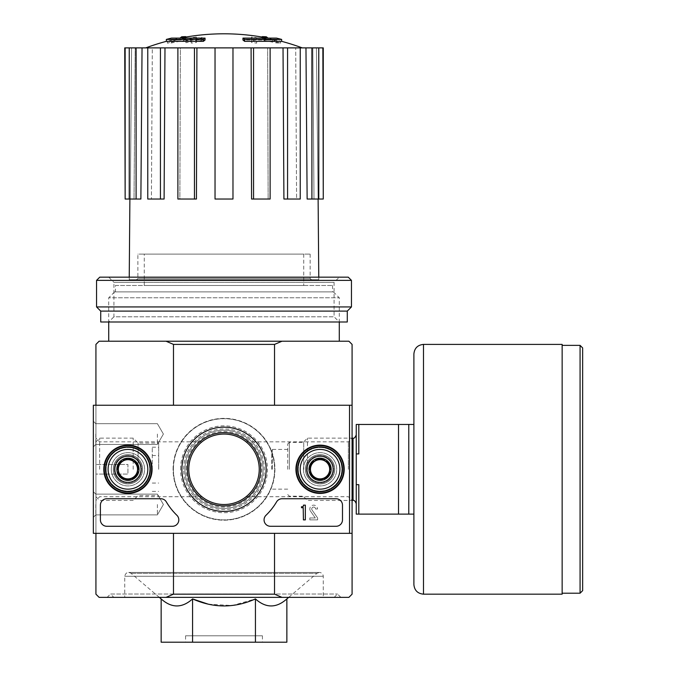 <?xml version="1.0" encoding="UTF-8"?>
<svg xmlns="http://www.w3.org/2000/svg" width="676" height="676" viewBox="0 0 676 676"><rect width="100%" height="100%" fill="white"/><g stroke="black" fill="none" stroke-linecap="round" stroke-linejoin="round"><path stroke-width="0.51" stroke-dasharray="3.38 2.54" d="M188.781 469.288A35.22 35.22 0 0 1 241.619 438.783A35.22 35.22 0 0 1 241.619 499.792A35.22 35.22 0 0 1 188.781 469.288C188.173 453.613 201.017 442.053 201.904 441.859C201 442.062 188.173 453.638 188.781 469.288C188.181 484.988 201.017 496.514 201.904 496.716C201 496.497 188.181 484.979 188.781 469.288M259.229 469.288C259.837 484.962 246.994 496.514 246.106 496.716C247.002 496.505 259.795 484.996 259.229 469.389C259.871 453.647 247.002 442.053 246.106 441.859C247.002 442.07 259.829 453.596 259.229 469.288M166.364 39.419L175.338 39.419A220.756 217.402 90 0 0 167.335 41.177A215.036 124.874 -90 0 1 171.577 40.991A219.793 216.447 -90 0 1 183.728 38.752A221.686 38.498 90 0 1 185.832 36.648M166.364 41.337L175.338 41.337L175.338 39.419M180.069 40.036L180.069 38.118L171.493 38.118L171.493 40.036L180.069 40.036A220.858 38.355 -90 0 1 181.658 38.726L181.658 37.839M205.056 40.036L171.493 40.036A224.145 224.145 0 0 1 180.222 38.118M175.338 41.337A220.756 217.402 90 0 0 167.335 43.095A215.036 124.874 -90 0 1 171.577 42.918A219.793 216.447 -90 0 1 183.728 40.67A221.686 38.498 90 0 1 185.832 38.566L185.832 37.079M185.832 38.566A219.387 127.401 90 0 0 181.658 38.726M183.728 40.67L183.728 38.752M171.577 42.918L171.577 40.991M167.335 43.095L167.335 41.177M267.941 40.036L276.518 40.036L276.518 38.118L267.941 38.118L267.941 40.036A220.858 38.355 90 0 0 266.352 38.726A219.387 127.401 -90 0 0 262.178 38.566A221.686 38.498 -90 0 1 264.282 40.67A219.793 216.447 90 0 1 276.433 42.918A215.036 124.874 90 0 1 280.675 43.095A220.756 217.402 -90 0 0 272.673 41.337L272.673 39.419L281.647 39.419M272.673 41.337L281.647 41.337M280.675 43.095L280.675 41.177A220.756 217.402 -90 0 0 272.673 39.419M276.433 42.918L276.433 40.991A215.036 124.874 90 0 1 280.675 41.177M264.282 40.67L264.282 38.752A219.793 216.447 90 0 1 276.433 40.991M262.178 38.566L262.178 37.079M262.178 36.648A221.686 38.498 -90 0 1 264.282 38.752M266.352 38.726L266.352 37.839M267.789 38.118A224.145 224.145 0 0 1 276.518 40.036L242.954 40.036M256.669 39.664A220.714 220.714 0 0 0 251.54 38.955L251.54 42.427A217.275 217.275 0 0 1 256.669 43.137L256.669 37.738A220.714 220.714 0 0 0 251.54 37.036L251.54 40.501A217.275 217.275 0 0 1 256.669 41.219L256.669 37.738M251.54 38.955L251.54 37.036M256.669 43.137L256.669 41.219M251.54 42.427L251.54 40.501M196.471 38.955A220.714 220.714 0 0 0 191.342 39.664L191.342 40.704A219.683 219.683 0 0 0 185.9 41.591L185.9 42.715A218.585 218.585 0 0 1 191.342 41.819L191.342 43.137A217.275 217.275 0 0 1 196.471 42.427L196.471 41.109A218.585 218.585 0 0 1 201.913 40.484L201.913 39.377A219.683 219.683 0 0 0 196.471 39.994L196.471 37.036A220.714 220.714 0 0 0 191.342 37.738L191.342 38.785A219.683 219.683 0 0 0 185.9 39.673L185.9 40.788A218.585 218.585 0 0 1 191.342 39.901L191.342 41.219A217.275 217.275 0 0 1 196.471 40.501L196.471 39.183A218.585 218.585 0 0 1 201.913 38.566L201.913 37.459A219.683 219.683 0 0 0 196.471 38.076L196.471 37.036M191.342 39.664L191.342 37.738M196.471 39.994L196.471 38.076M201.913 39.377L201.913 37.459M201.913 40.484L201.913 38.566M196.471 41.109L196.471 39.183M196.471 42.427L196.471 40.501M191.342 43.137L191.342 41.219M191.342 41.819L191.342 39.901M185.9 42.715L185.9 40.788M185.9 41.591L185.9 39.673M191.342 40.704L191.342 38.785M144.275 285.483L303.735 285.483L144.275 285.483L144.275 254.108L303.735 254.108L144.275 254.108M208.225 604.175L232.29 605.535L255.435 598.919C265.905 608.273 276.383 608.273 286.861 598.919M161.15 598.919C171.619 608.273 182.097 608.273 192.576 598.919L192.576 642.2L161.15 642.2M159.325 597.373L131.068 573.349C127.73 571.668 125.626 572.648 124.739 576.282L124.739 597.373L323.272 597.373L124.739 597.373M107.129 597.373L340.881 597.373L107.129 597.373L110.492 594.01L337.518 594.01L110.492 594.01L113.855 597.373L334.155 597.373L113.855 597.373M303.414 469.288A16.655 16.655 0 0 1 328.392 454.863A16.655 16.655 0 0 1 328.392 483.703A16.655 16.655 0 0 1 303.414 469.288A16.655 16.655 0 0 1 328.392 454.863A16.655 16.655 0 0 1 328.392 483.703A16.655 16.655 0 0 1 303.414 469.288M111.295 469.288A16.655 16.655 0 0 1 136.265 454.863A16.655 16.655 0 0 1 136.265 483.703A16.655 16.655 0 0 1 111.295 469.288A16.655 16.655 0 0 1 136.265 454.863A16.655 16.655 0 0 1 136.265 483.703A16.655 16.655 0 0 1 111.295 469.288M282.002 341.203L166.009 341.203L173.478 344.405L274.532 344.405L282.002 341.203L348.884 341.203L352.086 344.405L352.086 533.33L274.532 533.33L352.086 533.33L352.086 594.17L348.884 597.373L282.002 597.373L274.532 594.17L274.532 533.33L349.526 533.33L349.526 405.245L93.356 405.245L93.356 533.33L349.526 533.33L349.526 405.245L93.356 405.245L93.356 533.33L349.526 533.33L93.356 533.33L93.356 405.245L349.526 405.245L349.526 533.33M274.532 344.405L274.532 405.245L349.526 405.245M95.924 405.245L173.478 405.245L95.924 405.245L95.924 533.33L173.478 533.33L95.924 533.33L95.924 405.245L173.478 405.245L95.924 405.245L95.924 344.405L99.127 341.203L166.009 341.203M282.002 597.373L99.127 597.373L95.924 594.17L95.924 533.33L173.478 533.33L95.924 533.33M274.532 594.17L173.478 594.17L166.009 597.373M173.411 469.288A50.59 50.59 0 0 1 249.3 425.474A50.59 50.59 0 0 1 249.3 513.101A50.59 50.59 0 0 1 173.411 469.288A50.59 50.59 0 0 1 249.3 425.474A50.59 50.59 0 0 1 249.3 513.101A50.59 50.59 0 0 1 173.411 469.288M173.478 594.17L173.478 533.33M173.478 344.405L173.478 405.245M352.086 405.245L274.532 405.245M352.086 469.288L352.086 438.132L352.086 469.288M95.924 469.288L95.924 438.132L95.924 469.288M108.726 341.203L339.284 341.203L108.726 341.203M352.086 533.33L274.532 533.33M255.435 598.919L255.435 642.2L192.576 642.2M286.861 642.2L255.435 642.2M185.579 635.795L262.432 635.795L185.579 635.795L185.579 642.2L262.432 642.2L185.579 642.2M117.565 469.288A10.385 10.385 0 0 1 133.13 460.297A10.385 10.385 0 0 1 133.13 478.278A10.385 10.385 0 0 1 117.565 469.288A10.385 10.385 0 0 1 133.13 460.297A10.385 10.385 0 0 1 133.13 478.278A10.385 10.385 0 0 1 117.565 469.288A10.385 10.385 0 0 1 133.13 460.297A10.385 10.385 0 0 1 133.13 478.278A10.385 10.385 0 0 1 117.565 469.288A10.385 10.385 0 0 1 127.941 458.903A10.385 10.385 0 0 1 138.326 469.288A10.385 10.385 0 0 1 127.941 479.664A10.385 10.385 0 0 1 117.565 469.288M309.684 469.288A10.385 10.385 0 0 1 325.257 460.297A10.385 10.385 0 0 1 325.257 478.278A10.385 10.385 0 0 1 309.684 469.288A10.385 10.385 0 0 1 325.257 460.297A10.385 10.385 0 0 1 325.257 478.278A10.385 10.385 0 0 1 309.684 469.288A10.385 10.385 0 0 1 325.257 460.297A10.385 10.385 0 0 1 325.257 478.278A10.385 10.385 0 0 1 309.684 469.288A10.385 10.385 0 0 1 320.069 458.903A10.385 10.385 0 0 1 330.446 469.288A10.385 10.385 0 0 1 320.069 479.664A10.385 10.385 0 0 1 309.684 469.288M184.937 469.288A39.064 39.064 0 0 1 243.537 435.454A39.064 39.064 0 0 1 243.537 503.121A39.064 39.064 0 0 1 184.937 469.288A39.064 39.064 0 0 1 243.537 435.454A39.064 39.064 0 0 1 243.537 503.121A39.064 39.064 0 0 1 184.937 469.288A39.064 39.064 0 0 1 243.537 435.454A39.064 39.064 0 0 1 243.537 503.121A39.064 39.064 0 0 1 184.937 469.288M114.624 291.888L333.386 291.888L114.624 291.888L108.726 297.778L339.284 297.778L108.726 297.778L108.726 321.987L339.284 321.987L108.726 321.987L113.931 316.79L334.079 316.79L113.931 316.79L113.931 282.357L334.079 282.357L113.931 282.357L108.726 277.16L339.284 277.16L108.726 277.16M115.452 285.483L332.558 285.483L115.452 285.483L115.452 291.888L332.558 291.888L115.452 291.888M224.001 47.886L302.223 47.886L224.001 47.886M270.121 47.886L251.092 47.886L251.573 199.031L268.144 199.031L267.662 47.886L268.144 199.031L270.121 199.031L270.121 47.886L283.024 47.886L283.912 199.031L296.587 199.031L283.912 199.031L287.57 199.031L287.57 47.886L283.024 47.886M287.57 199.031L300.245 199.031L296.587 199.031L295.699 47.886L296.587 199.031L300.245 199.031L300.245 47.886L305.966 47.886L307.132 199.031L313.994 199.031L307.132 199.031L311.906 199.031L311.906 47.886L305.966 47.886M323.272 47.886L311.906 47.886M300.245 47.886L287.57 47.886M232.975 47.886L215.036 47.886L215.036 199.031L232.975 199.031L232.975 47.886L232.975 199.031L232.975 47.886L251.092 47.886M196.919 47.886L177.889 47.886L180.348 47.886L179.867 199.031L196.437 199.031L196.919 47.886L215.036 47.886L215.036 199.031L215.036 47.886M164.986 47.886L147.765 47.886L152.311 47.886L151.416 199.031L164.099 199.031L164.986 47.886L180.348 47.886L177.889 47.886L180.348 47.886L179.867 199.031L177.889 199.031L177.889 47.886M142.044 47.886L129.243 47.886L135.183 47.886L134.017 199.031L140.878 199.031L142.044 47.886L152.311 47.886L147.765 47.886L152.311 47.886L151.416 199.031L147.765 199.031L147.765 47.886M136.104 47.886L136.104 199.031L140.878 199.031L134.017 199.031L135.183 47.886L124.739 47.886M129.226 279.72L318.785 279.72L129.226 279.72L129.243 277.16M136.104 199.031L129.243 199.031L134.017 199.031L129.243 199.031L130.316 199.031L131.575 47.886L130.316 199.031L125.144 199.031L125.144 47.886M160.44 199.031L147.765 199.031L160.44 199.031L160.44 47.886M194.46 199.031L177.889 199.031L194.46 199.031L194.46 47.886M232.975 199.031L215.036 199.031L232.975 199.031M253.551 199.031L270.121 199.031L251.573 199.031L253.551 199.031L253.551 47.886M313.994 199.031L312.827 47.886L313.994 199.031L318.768 199.031L313.994 199.031M316.436 47.886L318.117 199.031L316.436 47.886M136.586 279.72L311.425 279.72L136.586 279.72L137.87 278.444L310.14 278.444L137.87 278.444L137.87 254.108L310.14 254.108L137.87 254.108M323.272 199.031L322.866 47.886M322.866 199.031L317.695 199.031L318.768 199.031L318.768 47.886M129.243 199.031L129.243 47.886M318.768 199.031L311.906 199.031M348.368 469.288L348.368 441.859L348.368 469.288M99.642 469.288L99.642 438.132L99.642 469.288M99.761 277.16L348.25 277.16M96.558 280.363L351.452 280.363M96.558 306.938L351.452 306.938M100.724 311.104L347.287 311.104M100.724 321.987L347.287 321.987M93.356 434.06L93.356 446.87L93.356 434.06M93.356 504.507L93.356 517.317L93.356 504.507M181.878 469.288A42.132 42.132 0 0 0 245.067 505.775A42.132 42.132 0 0 0 245.067 432.801A42.132 42.132 0 0 0 181.878 469.288A42.132 42.132 0 0 0 245.067 505.775A42.132 42.132 0 0 0 245.067 432.801A42.132 42.132 0 0 0 181.878 469.288M305.408 469.288A14.661 14.661 0 0 0 327.404 481.988A14.661 14.661 0 0 0 327.404 456.587A14.661 14.661 0 0 0 305.408 469.288A14.661 14.661 0 0 1 327.404 456.587A14.661 14.661 0 0 1 327.404 481.988A14.661 14.661 0 0 1 305.408 469.288M113.281 469.288A14.661 14.661 0 0 0 135.276 481.988A14.661 14.661 0 0 0 135.276 456.587A14.661 14.661 0 0 0 113.281 469.288A14.661 14.661 0 0 1 135.276 456.587A14.661 14.661 0 0 1 135.276 481.988A14.661 14.661 0 0 1 113.281 469.288M342.487 505.149L342.487 519.878L342.487 505.149A6.405 6.405 0 0 0 336.082 498.744L282.078 498.744L336.082 498.744A6.405 6.405 0 0 1 342.487 505.149A6.405 6.405 0 0 0 336.082 498.744L282.078 498.744A6.405 6.405 0 0 0 276.569 501.888A64.043 64.043 0 0 1 266.006 515.281A64.043 64.043 0 0 0 276.569 501.888A6.405 6.405 0 0 1 282.078 498.744A6.405 6.405 0 0 0 276.569 501.888A64.043 64.043 0 0 1 266.006 515.281A6.405 6.405 0 0 0 270.468 526.283L336.082 526.283L270.468 526.283A6.405 6.405 0 0 1 266.006 515.281A6.405 6.405 0 0 0 270.468 526.283L336.082 526.283A6.405 6.405 0 0 0 342.487 519.878A6.405 6.405 0 0 1 336.082 526.283A6.405 6.405 0 0 0 342.487 519.878L342.487 505.149M172.422 526.283L106.808 526.283L172.422 526.283A6.405 6.405 0 0 0 176.875 515.281A64.043 64.043 0 0 1 166.321 501.888A64.043 64.043 0 0 0 176.875 515.281A6.405 6.405 0 0 1 172.422 526.283A6.405 6.405 0 0 0 176.875 515.281A64.043 64.043 0 0 1 166.321 501.888A6.405 6.405 0 0 0 160.812 498.744L106.808 498.744L160.812 498.744A6.405 6.405 0 0 1 166.321 501.888A6.405 6.405 0 0 0 160.812 498.744L106.808 498.744A6.405 6.405 0 0 0 100.403 505.149L100.403 519.878L100.403 505.149A6.405 6.405 0 0 1 106.808 498.744A6.405 6.405 0 0 0 100.403 505.149L100.403 519.878A6.405 6.405 0 0 0 106.808 526.283A6.405 6.405 0 0 1 100.403 519.878A6.405 6.405 0 0 0 106.808 526.283L172.422 526.283M295.927 469.288A24.142 24.142 0 0 0 332.136 490.193A24.142 24.142 0 0 0 332.136 448.374A24.142 24.142 0 0 0 295.927 469.288M103.8 469.288A24.142 24.142 0 0 0 140.016 490.193A24.142 24.142 0 0 0 140.016 448.374A24.142 24.142 0 0 0 103.8 469.288M104.248 469.288A23.694 23.694 0 0 0 139.788 489.804A23.694 23.694 0 0 0 139.788 448.763A23.694 23.694 0 0 0 104.248 469.288M114.176 469.288A13.765 13.765 0 0 0 134.828 481.211A13.765 13.765 0 0 0 134.828 457.365A13.765 13.765 0 0 0 114.176 469.288A13.765 13.765 0 0 1 134.828 457.365A13.765 13.765 0 0 1 134.828 481.211A13.765 13.765 0 0 1 114.176 469.288M296.375 469.288A23.694 23.694 0 0 0 331.916 489.804A23.694 23.694 0 0 0 331.916 448.763A23.694 23.694 0 0 0 296.375 469.288M306.296 469.288A13.765 13.765 0 0 0 326.956 481.211A13.765 13.765 0 0 0 326.956 457.365A13.765 13.765 0 0 0 306.296 469.288A13.765 13.765 0 0 1 326.956 457.365A13.765 13.765 0 0 1 326.956 481.211A13.765 13.765 0 0 1 306.296 469.288M187.353 469.288A36.648 36.648 0 0 0 242.329 501.026A36.648 36.648 0 0 0 242.329 437.549A36.648 36.648 0 0 0 187.353 469.288A36.648 36.648 0 0 0 242.329 501.026A36.648 36.648 0 0 0 242.329 437.549A36.648 36.648 0 0 0 187.353 469.288A36.648 36.648 0 0 1 242.329 437.549A36.648 36.648 0 0 1 242.329 501.026A36.648 36.648 0 0 1 187.353 469.288M317.619 519.878L317.619 517.96L317.619 519.878L309.819 519.878L317.619 519.878M309.819 517.96L309.819 519.878L309.819 517.96L315.269 517.96L309.819 517.96M310.335 510.912L315.269 517.96L310.335 510.912A3.845 3.845 0 0 1 312.667 505.285A3.845 3.845 0 0 1 317.509 508.994A3.845 3.845 0 0 0 312.667 505.285A3.845 3.845 0 0 0 310.335 510.912M315.582 508.994L317.509 508.994L315.582 508.994A1.918 1.918 0 0 0 313.199 507.127A1.918 1.918 0 0 0 311.966 509.89L317.619 517.96L311.966 509.89A1.918 1.918 0 0 1 313.199 507.127A1.918 1.918 0 0 1 315.582 508.994M157.398 504.507L157.398 514.892L157.398 504.507M95.789 504.507L95.789 514.892L95.789 504.507M157.398 434.06L157.398 444.445L157.398 434.06M95.789 434.06L95.789 444.445L95.789 434.06M310.461 474.831L320.069 480.382L329.677 474.831L329.677 463.736L320.069 458.193L310.461 463.736L310.461 474.831A11.095 11.095 0 0 0 329.677 474.831A11.095 11.095 0 0 0 320.069 458.193A11.095 11.095 0 0 0 310.461 474.831L310.461 463.736L320.069 458.193L329.677 463.736L329.677 474.831L324.869 477.602A9.608 9.608 0 0 0 324.869 460.964A9.608 9.608 0 0 0 310.461 469.288A9.608 9.608 0 0 0 315.261 477.602L310.461 474.831M300.212 469.288A19.849 19.849 0 0 0 329.998 486.483A19.849 19.849 0 0 0 329.998 452.092A19.849 19.849 0 0 0 300.212 469.288M297.651 469.288A22.418 22.418 0 0 0 331.274 488.697A22.418 22.418 0 0 0 331.274 449.878A22.418 22.418 0 0 0 297.651 469.288A22.418 22.418 0 0 0 331.274 488.697A22.418 22.418 0 0 0 331.274 449.878A22.418 22.418 0 0 0 297.651 469.288A22.418 22.418 0 0 1 331.274 449.878A22.418 22.418 0 0 1 331.274 488.697A22.418 22.418 0 0 1 297.651 469.288M298.293 469.288A21.776 21.776 0 0 0 330.953 488.14A21.776 21.776 0 0 0 330.953 450.427A21.776 21.776 0 0 0 298.293 469.288A21.776 21.776 0 0 1 330.953 450.427A21.776 21.776 0 0 1 330.953 488.14A21.776 21.776 0 0 1 298.293 469.288M306.938 469.288A13.131 13.131 0 0 0 326.635 480.653A13.131 13.131 0 0 0 326.635 457.914A13.131 13.131 0 0 0 306.938 469.288A13.131 13.131 0 0 1 326.635 457.914A13.131 13.131 0 0 1 326.635 480.653A13.131 13.131 0 0 1 306.938 469.288M307.259 469.288A12.81 12.81 0 0 0 326.474 480.382A12.81 12.81 0 0 0 326.474 458.193A12.81 12.81 0 0 0 307.259 469.288A12.81 12.81 0 0 0 326.474 480.382A12.81 12.81 0 0 0 326.474 458.193A12.81 12.81 0 0 0 307.259 469.288A12.81 12.81 0 0 1 326.474 458.193A12.81 12.81 0 0 1 326.474 480.382A12.81 12.81 0 0 1 307.259 469.288A12.81 12.81 0 0 1 326.474 458.193A12.81 12.81 0 0 1 326.474 480.382A12.81 12.81 0 0 1 307.259 469.288M310.014 469.288A10.056 10.056 0 0 0 325.097 478A10.056 10.056 0 0 0 325.097 460.576A10.056 10.056 0 0 0 310.014 469.288A10.056 10.056 0 0 1 325.097 460.576A10.056 10.056 0 0 1 325.097 478A10.056 10.056 0 0 1 310.014 469.288M315.261 477.602A9.608 9.608 0 0 0 324.869 477.602L320.069 480.382L315.261 477.602M118.334 474.831L127.941 480.382L137.549 474.831L137.549 463.736L127.941 458.193L118.334 463.736L118.334 474.831A11.095 11.095 0 0 0 137.549 474.831A11.095 11.095 0 0 0 127.941 458.193A11.095 11.095 0 0 0 118.334 474.831L118.334 463.736L127.941 458.193L137.549 463.736L137.549 474.831L132.741 477.602A9.608 9.608 0 0 0 132.741 460.964A9.608 9.608 0 0 0 118.334 469.288A9.608 9.608 0 0 0 123.142 477.602L118.334 474.831M108.092 469.288A19.849 19.849 0 0 0 137.87 486.483A19.849 19.849 0 0 0 137.87 452.092A19.849 19.849 0 0 0 108.092 469.288M105.524 469.288A22.418 22.418 0 0 0 139.146 488.697A22.418 22.418 0 0 0 139.146 449.878A22.418 22.418 0 0 0 105.524 469.288A22.418 22.418 0 0 0 139.146 488.697A22.418 22.418 0 0 0 139.146 449.878A22.418 22.418 0 0 0 105.524 469.288A22.418 22.418 0 0 1 139.146 449.878A22.418 22.418 0 0 1 139.146 488.697A22.418 22.418 0 0 1 105.524 469.288M106.166 469.288A21.776 21.776 0 0 0 138.825 488.14A21.776 21.776 0 0 0 138.825 450.427A21.776 21.776 0 0 0 106.166 469.288A21.776 21.776 0 0 1 138.825 450.427A21.776 21.776 0 0 1 138.825 488.14A21.776 21.776 0 0 1 106.166 469.288M114.81 469.288A13.131 13.131 0 0 0 134.507 480.653A13.131 13.131 0 0 0 134.507 457.914A13.131 13.131 0 0 0 114.81 469.288A13.131 13.131 0 0 1 134.507 457.914A13.131 13.131 0 0 1 134.507 480.653A13.131 13.131 0 0 1 114.81 469.288M115.131 469.288A12.81 12.81 0 0 0 134.347 480.382A12.81 12.81 0 0 0 134.347 458.193A12.81 12.81 0 0 0 115.131 469.288A12.81 12.81 0 0 0 134.347 480.382A12.81 12.81 0 0 0 134.347 458.193A12.81 12.81 0 0 0 115.131 469.288A12.81 12.81 0 0 1 134.347 458.193A12.81 12.81 0 0 1 134.347 480.382A12.81 12.81 0 0 1 115.131 469.288A12.81 12.81 0 0 1 134.347 458.193A12.81 12.81 0 0 1 134.347 480.382A12.81 12.81 0 0 1 115.131 469.288M117.886 469.288A10.056 10.056 0 0 0 132.969 478A10.056 10.056 0 0 0 132.969 460.576A10.056 10.056 0 0 0 117.886 469.288A10.056 10.056 0 0 1 132.969 460.576A10.056 10.056 0 0 1 132.969 478A10.056 10.056 0 0 1 117.886 469.288M123.142 477.602A9.608 9.608 0 0 0 132.741 477.602L127.941 480.382L123.142 477.602M173.09 469.288A50.911 50.911 0 0 1 249.461 425.196A50.911 50.911 0 0 1 249.461 513.38A50.911 50.911 0 0 1 173.09 469.288A50.911 50.911 0 0 1 249.461 425.196A50.911 50.911 0 0 1 249.461 513.38A50.911 50.911 0 0 1 173.09 469.288M180.56 469.288A43.45 43.45 0 0 1 245.726 431.66A43.45 43.45 0 0 1 245.726 506.915A43.45 43.45 0 0 1 180.56 469.288M303.414 505.149L305.341 505.149L305.341 519.878L303.414 519.878L303.203 507.549A0.642 0.642 0 0 1 302.78 507.71L301.496 507.71L301.496 506.755L302.459 506.755A0.963 0.963 0 0 0 303.414 505.792L303.414 505.149M413.889 424.46L408.769 424.46L408.769 514.115L358.812 514.115L358.812 484.658L358.812 514.115L358.812 484.658L356.252 484.658L356.252 453.917L358.812 453.917L358.812 424.46L358.812 453.917L358.812 424.46L408.769 424.46L408.769 514.115L413.889 514.115L413.889 354.013M356.252 453.917L356.252 424.46L358.812 424.46M356.252 484.658L356.252 514.115L358.812 514.115M398.519 424.46L398.519 514.115M356.252 469.288L356.252 434.93L356.252 469.288M271.718 469.288L271.718 450.072L271.718 469.288M287.731 469.288L287.731 443.988L287.731 469.288M289.328 469.288L289.328 442.391L289.328 469.288M303.735 469.288L303.735 441.859L303.735 469.288M307.462 469.288L307.462 438.132L307.462 469.288M582.644 590.647L582.644 347.929M562.145 594.17L562.145 344.405M408.769 424.46L408.769 514.115M95.924 474.087L95.924 464.48L95.924 474.087L127.941 474.087L127.941 464.48L95.924 464.48L127.941 464.48L127.941 474.087L95.924 474.087M133.189 469.288L133.189 438.132L133.189 469.288M138.081 469.288L138.081 443.025L138.081 469.288M158.683 469.288L158.683 443.025L158.683 469.288M152.277 469.288L152.277 447.191L152.277 469.288M131.068 573.349L316.943 573.349L131.068 573.349M124.739 576.282L323.272 576.282L124.739 576.282M186.221 469.288A37.788 37.788 0 0 1 242.895 436.561A37.788 37.788 0 0 1 242.895 502.006A37.788 37.788 0 0 1 186.221 469.288M183.661 469.288A40.349 40.349 0 0 1 244.18 434.347A40.349 40.349 0 0 1 244.18 504.228A40.349 40.349 0 0 1 183.661 469.288M272.36 469.288L272.36 449.43L272.36 469.288M353.049 500.434L353.049 438.132M580.076 593.207L580.076 345.368M423.497 594.17L423.497 344.405M303.735 254.108L303.735 285.483M288.686 597.373L316.943 573.349L319.427 572.437L128.584 572.437L319.427 572.437C321.759 572.665 323.043 573.941 323.272 576.282L323.272 597.373M334.155 597.373L337.518 594.01L340.881 597.373M262.432 635.795L262.432 642.2M333.386 291.888L339.284 297.778L339.284 321.987L334.079 316.79L334.079 282.357L339.284 277.16M332.558 285.483L332.558 291.888M318.768 277.16L318.785 279.72M310.14 254.108L310.14 278.444L311.425 279.72M246.106 496.716L348.368 496.716L352.086 500.434L307.462 500.434L303.735 496.716M246.106 441.859L348.368 441.859L352.086 438.132L307.462 438.132L303.735 441.859M201.904 441.859L99.642 441.859L95.924 438.132M201.904 496.716L99.642 496.716L95.924 500.434M163.398 504.507L157.398 494.131L95.789 494.131L93.356 491.697L95.789 494.131L157.398 494.131L163.398 504.507L157.398 514.892L95.789 514.892L93.356 517.317L95.789 514.892L157.398 514.892L163.398 504.507M163.398 434.06L157.398 423.683L95.789 423.683L93.356 421.258L95.789 423.683L157.398 423.683L163.398 434.06L157.398 444.445L95.789 444.445L93.356 446.87L95.789 444.445L157.398 444.445L163.398 434.06M287.731 449.43L272.36 449.43L271.718 450.072M287.731 489.137L272.36 489.137L271.718 488.503M287.731 494.587L289.328 496.184L303.735 496.184M287.731 443.988L289.328 442.391L303.735 442.391M95.924 496.716L99.642 500.434L133.189 500.434L138.081 495.542L158.683 495.542M95.924 441.859L99.642 438.132L133.189 438.132L138.081 443.025L158.683 443.025M152.277 491.384L158.683 491.384M152.277 447.191L158.683 447.191M152.277 483.053L158.683 483.053M152.277 455.514L158.683 455.514"/><path stroke-width="1.01" d="M188.781 469.288A35.22 35.22 0 0 1 241.619 438.783A35.22 35.22 0 0 1 241.619 499.792A35.22 35.22 0 0 1 188.781 469.288M203.383 39.419A224.136 72.974 90 0 1 205.056 38.118L205.056 40.036A224.136 72.974 90 0 0 203.383 41.337L203.383 39.419L166.364 39.419L166.364 41.337A224.145 224.145 0 0 0 145.788 47.886M203.383 41.337L166.364 41.337M205.056 38.118L171.493 38.118A224.145 224.145 0 0 0 166.364 39.419M181.658 37.839L181.658 36.808A220.858 38.355 -90 0 0 180.069 38.118M185.832 37.079L185.832 36.648A219.387 127.401 90 0 0 181.658 36.808M244.627 41.337L244.627 39.419A224.136 72.974 -90 0 0 242.954 38.118L242.954 40.036A224.136 72.974 -90 0 1 244.627 41.337L281.647 41.337L281.647 39.419L244.627 39.419M262.178 37.079L262.178 36.648A219.387 127.401 -90 0 1 266.352 36.808L266.352 37.839M267.941 38.118A220.858 38.355 90 0 0 266.352 36.808M281.647 39.419A224.145 224.145 0 0 0 276.518 38.118L242.954 38.118M255.435 598.919L255.435 642.2L286.861 642.2L286.861 598.919C276.391 608.273 265.913 608.273 255.435 598.919C234.58 608.265 213.624 608.265 192.576 598.919L208.225 604.175M161.15 598.919L161.15 642.2L192.576 642.2L192.576 598.919C182.106 608.273 171.628 608.273 161.15 598.919L159.325 597.373M274.532 533.33L274.532 594.17L173.478 594.17L173.478 533.33M349.526 533.33L352.086 533.33L352.086 405.245L349.526 405.245L349.526 533.33L93.356 533.33L93.356 405.245L349.526 405.245M352.086 405.245L352.086 344.405L348.884 341.203L282.002 341.203L274.532 344.405L274.532 405.245M274.532 344.405L173.478 344.405L173.478 405.245M274.532 594.17L282.002 597.373L166.009 597.373L173.478 594.17M95.924 533.33L95.924 594.17L99.127 597.373L166.009 597.373M282.002 597.373L348.884 597.373L352.086 594.17L352.086 533.33M282.002 341.203L99.127 341.203L95.924 344.405L95.924 405.245M173.478 344.405L166.009 341.203M192.576 642.2L255.435 642.2M108.726 321.987L108.726 341.203M251.092 47.886L253.551 47.886L253.551 199.031L251.573 199.031L251.092 47.886L196.919 47.886L196.437 199.031L194.46 199.031L194.46 47.886L196.919 47.886M253.551 47.886L323.272 47.886L323.272 199.031L322.866 47.886M125.144 47.886L125.144 199.031L124.739 47.886L142.044 47.886L140.878 199.031L136.104 199.031L136.104 47.886M147.765 47.886L160.44 47.886L160.44 199.031L147.765 199.031L147.765 47.886L142.044 47.886M160.44 47.886L164.986 47.886L164.099 199.031L160.44 199.031M194.46 199.031L177.889 199.031L177.889 47.886L164.986 47.886M177.889 47.886L194.46 47.886M129.893 199.031L129.243 277.16M311.906 47.886L311.906 199.031L307.132 199.031L305.966 47.886M287.57 47.886L287.57 199.031L283.912 199.031L283.024 47.886M311.906 199.031L322.866 199.031M318.768 199.031L318.768 47.886M287.57 199.031L300.245 199.031L300.245 47.886M253.551 199.031L270.121 199.031L270.121 47.886M232.975 47.886L232.975 199.031L215.036 199.031L215.036 47.886M125.144 199.031L129.243 199.031L129.243 47.886M129.243 199.031L136.104 199.031M351.452 280.363L348.25 277.16L99.761 277.16L96.558 280.363L96.558 306.938L351.452 306.938L351.452 280.363L96.558 280.363M351.452 306.938L347.287 311.104L100.724 311.104L96.558 306.938M347.287 311.104L347.287 321.987L100.724 321.987L100.724 311.104M103.8 469.288A24.142 24.142 0 0 1 140.016 448.374A24.142 24.142 0 0 1 140.016 490.193A24.142 24.142 0 0 1 103.8 469.288M295.927 469.288A24.142 24.142 0 0 1 332.136 448.374A24.142 24.142 0 0 1 332.136 490.193A24.142 24.142 0 0 1 295.927 469.288M181.878 469.288A42.132 42.132 0 0 1 245.067 432.801A42.132 42.132 0 0 1 245.067 505.775A42.132 42.132 0 0 1 181.878 469.288M336.082 498.744A6.405 6.405 0 0 1 342.487 505.149L342.487 519.878A6.405 6.405 0 0 1 336.082 526.283L270.468 526.283A6.405 6.405 0 0 1 266.006 515.281A64.043 64.043 0 0 0 276.569 501.888A6.405 6.405 0 0 1 282.078 498.744L336.082 498.744M160.812 498.744A6.405 6.405 0 0 1 166.321 501.888A64.043 64.043 0 0 0 176.875 515.281A6.405 6.405 0 0 1 172.422 526.283L106.808 526.283A6.405 6.405 0 0 1 100.403 519.878L100.403 505.149A6.405 6.405 0 0 1 106.808 498.744L160.812 498.744M104.248 469.288A23.694 23.694 0 0 1 139.788 448.763A23.694 23.694 0 0 1 139.788 489.804A23.694 23.694 0 0 1 104.248 469.288M296.375 469.288A23.694 23.694 0 0 1 331.916 448.763A23.694 23.694 0 0 1 331.916 489.804A23.694 23.694 0 0 1 296.375 469.288M187.353 469.288A36.648 36.648 0 0 1 242.329 437.549A36.648 36.648 0 0 1 242.329 501.026A36.648 36.648 0 0 1 187.353 469.288M305.341 505.149L303.414 505.149L303.414 505.792A0.963 0.963 0 0 1 302.459 506.755L301.496 506.755L301.496 507.71L302.78 507.71A0.642 0.642 0 0 0 303.203 507.549L303.414 519.878L305.341 519.878L305.341 505.149M310.461 463.736L320.069 458.193L329.677 463.736L329.677 474.831L320.069 480.382L310.461 474.831L310.461 463.736A11.095 11.095 0 0 1 329.677 463.736A11.095 11.095 0 0 1 320.069 480.382A11.095 11.095 0 0 1 310.461 463.736L310.461 474.831L320.069 480.382L329.677 474.831L329.677 463.736L324.869 460.964A9.608 9.608 0 0 1 324.869 477.602A9.608 9.608 0 0 1 310.461 469.288A9.608 9.608 0 0 1 315.261 460.964L310.461 463.736M300.212 469.288A19.849 19.849 0 0 1 329.998 452.092A19.849 19.849 0 0 1 329.998 486.483A19.849 19.849 0 0 1 300.212 469.288M297.651 469.288A22.418 22.418 0 0 1 331.274 449.878A22.418 22.418 0 0 1 331.274 488.697A22.418 22.418 0 0 1 297.651 469.288M315.261 460.964A9.608 9.608 0 0 1 324.869 460.964L320.069 458.193L315.261 460.964M118.334 463.736L127.941 458.193L137.549 463.736L137.549 474.831L127.941 480.382L118.334 474.831L118.334 463.736A11.095 11.095 0 0 1 137.549 463.736A11.095 11.095 0 0 1 127.941 480.382A11.095 11.095 0 0 1 118.334 463.736L118.334 474.831L127.941 480.382L137.549 474.831L137.549 463.736L132.741 460.964A9.608 9.608 0 0 1 132.741 477.602A9.608 9.608 0 0 1 118.334 469.288A9.608 9.608 0 0 1 123.142 460.964L118.334 463.736M108.092 469.288A19.849 19.849 0 0 1 137.87 452.092A19.849 19.849 0 0 1 137.87 486.483A19.849 19.849 0 0 1 108.092 469.288M105.524 469.288A22.418 22.418 0 0 1 139.146 449.878A22.418 22.418 0 0 1 139.146 488.697A22.418 22.418 0 0 1 105.524 469.288M123.142 460.964A9.608 9.608 0 0 1 132.741 460.964L127.941 458.193L123.142 460.964M413.889 424.46L358.812 424.46L358.812 453.917L356.252 453.917L356.252 484.658L358.812 484.658L358.812 514.115L413.889 514.115L413.889 584.563L413.889 354.013C414.464 348.174 417.658 344.971 423.497 344.405L423.497 594.17L562.145 594.17L562.145 344.405L423.497 344.405M356.252 453.917L356.252 424.46L358.812 424.46M356.252 484.658L356.252 514.115L358.812 514.115M398.519 424.46L398.519 514.115M408.769 424.46L408.769 514.115M582.644 347.929L582.644 590.647L580.076 593.207L580.076 345.368L582.644 347.929M352.086 438.132L353.049 438.132L353.049 500.434C354.038 499.902 355.103 500.967 356.252 503.637M286.861 598.919L288.686 597.373M339.284 321.987L339.284 341.203M267.789 38.118A224.145 224.145 0 0 0 180.222 38.118M302.223 47.886A224.145 224.145 0 0 0 281.647 41.337M318.117 199.031L318.768 277.16M352.086 500.434L353.049 500.434M353.049 438.132C354.038 438.673 355.103 437.609 356.252 434.93M562.145 593.207L580.076 593.207M562.145 345.368L580.076 345.368M423.497 594.17C417.658 593.596 414.464 590.402 413.889 584.563"/></g></svg>
